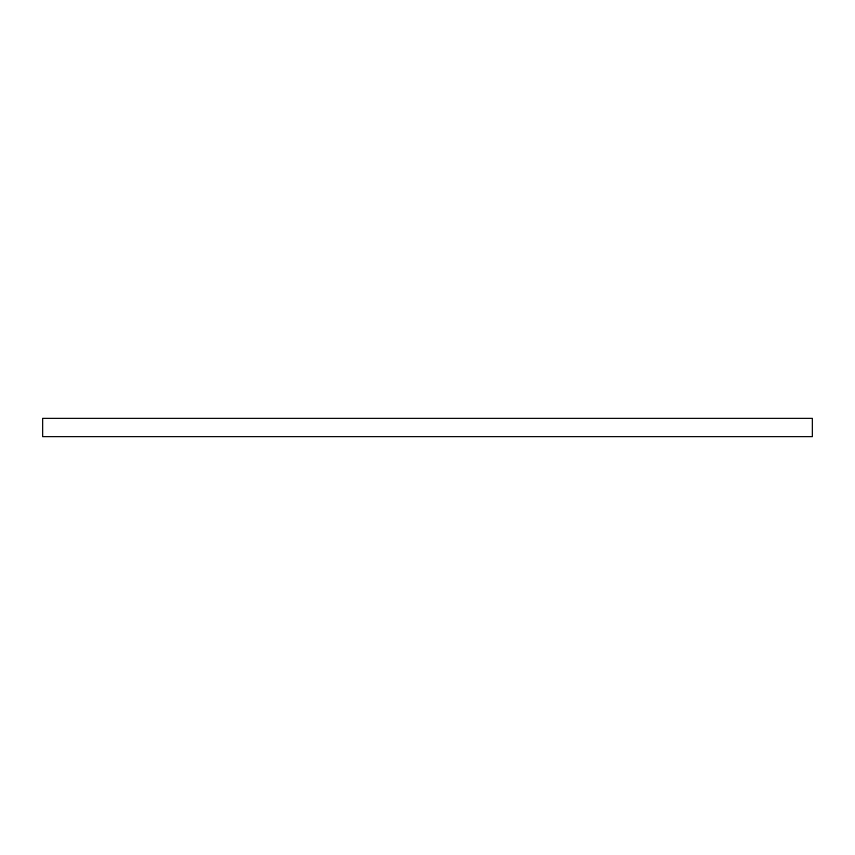 <?xml version="1.0" encoding="UTF-8"?>
<svg xmlns="http://www.w3.org/2000/svg" width="855" height="855" viewBox="0 0 855 855"><rect width="100%" height="100%" fill="white"/><g stroke="black" fill="none" stroke-linecap="round" stroke-linejoin="round"><path stroke-width="1.28" d="M427.5 418.255L812.25 418.255L812.25 436.745L42.75 436.745L42.75 418.255L427.5 418.255"/></g></svg>
